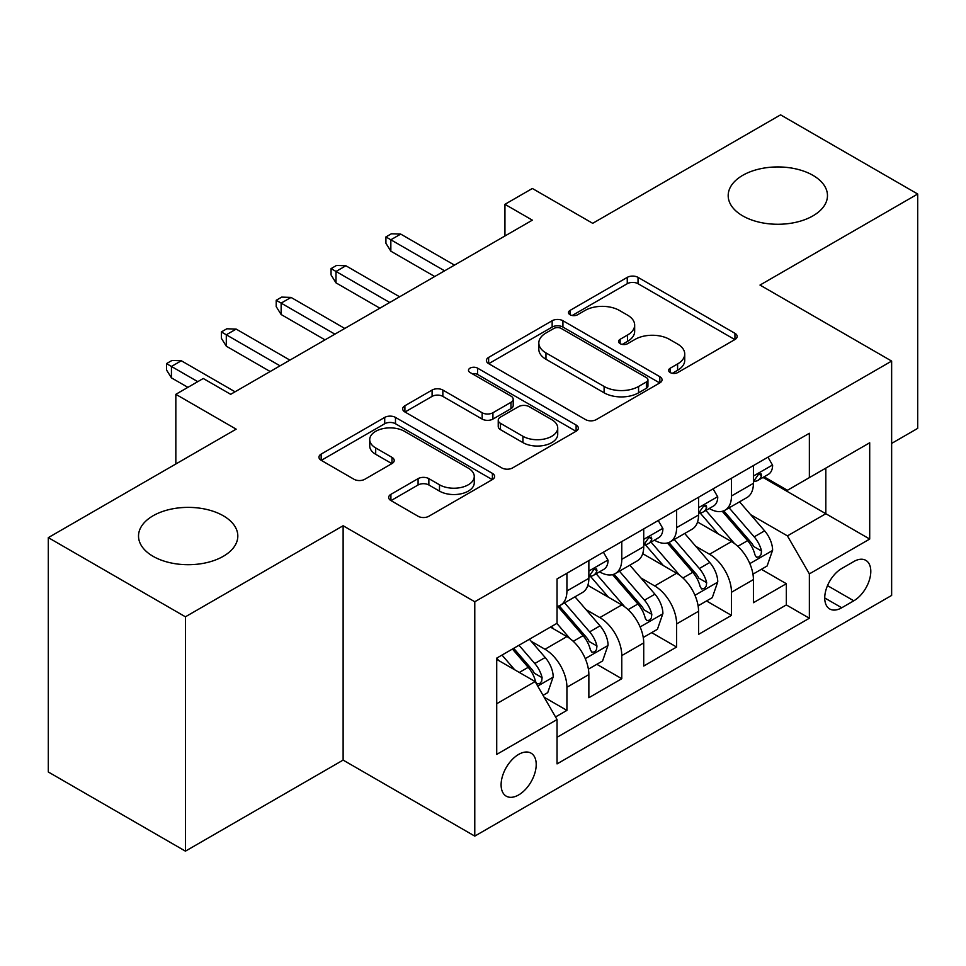 <?xml version="1.0" encoding="UTF-8"?>
<svg xmlns="http://www.w3.org/2000/svg" width="966" height="966" viewBox="0 0 966 966"><rect width="100%" height="100%" fill="white"/><g stroke="black" fill="none" stroke-linecap="round" stroke-linejoin="round"><path stroke-width="1.45" d="M670.199 372.562A5.325 3.079 0 0 0 677.734 372.562L734.945 339.537A7.619 4.395 0 0 0 737.167 336.434A7.619 4.395 0 0 0 734.945 333.318L638.031 277.375A7.619 4.395 0 0 0 627.26 277.375L570.061 310.4A5.325 3.079 0 0 0 568.491 312.573A5.325 3.079 0 0 0 570.061 314.747A5.325 3.079 0 0 0 577.596 314.747L584.998 310.472A24.367 14.067 0 0 1 619.46 310.472L627.526 315.133A24.367 14.067 0 0 1 634.662 325.083A24.367 14.067 0 0 1 627.526 335.033L620.124 339.308A5.325 3.079 0 0 0 618.566 341.481A5.325 3.079 0 0 0 620.124 343.655A5.325 3.079 0 0 0 627.659 343.655L635.073 339.38A24.367 14.067 0 0 1 669.523 339.38L677.601 344.053A24.367 14.067 0 0 1 684.737 353.991A24.367 14.067 0 0 1 677.601 363.94L670.199 368.215A5.325 3.079 0 0 0 668.641 370.389A5.325 3.079 0 0 0 670.199 372.562L670.199 368.215M223.279 515.772A49.64 28.666 0 0 0 169.171 509.565A49.64 28.666 0 0 0 138.524 536.045A49.64 28.666 0 0 0 153.063 556.307A49.64 28.666 0 0 0 207.171 562.526A49.64 28.666 0 0 0 237.817 536.045A49.64 28.666 0 0 0 223.279 515.772M812.937 175.341A49.64 28.666 0 0 0 758.829 169.122A49.64 28.666 0 0 0 728.183 195.603A49.64 28.666 0 0 0 742.721 215.877A49.64 28.666 0 0 0 796.829 222.083A49.64 28.666 0 0 0 827.476 195.603A49.64 28.666 0 0 0 812.937 175.341M518.657 794.933A24.826 14.333 120 0 0 534.874 773.066A24.826 14.333 120 0 0 531.071 753.166A24.826 14.333 120 0 0 518.657 754.398A24.826 14.333 120 0 0 502.441 776.278A24.826 14.333 120 0 0 506.244 796.165A24.826 14.333 120 0 0 518.657 794.933M390.904 494.338A7.619 4.395 0 0 0 388.67 497.454A7.619 4.395 0 0 0 390.904 500.557L418.085 516.255A7.619 4.395 0 0 0 428.856 516.255L492.394 479.571A7.619 4.395 0 0 0 494.616 476.467A7.619 4.395 0 0 0 492.394 473.364L395.48 417.409A7.619 4.395 0 0 0 384.71 417.409L321.171 454.092A7.619 4.395 0 0 0 318.949 457.196A7.619 4.395 0 0 0 321.171 460.299L354.015 479.269A7.619 4.395 0 0 0 364.786 479.269L391.979 463.571A7.619 4.395 0 0 0 394.213 460.456A7.619 4.395 0 0 0 391.979 457.353L375.689 447.946A20.371 11.761 0 0 1 369.724 439.639A20.371 11.761 0 0 1 382.295 428.771A20.371 11.761 0 0 1 404.5 431.319L468.293 468.148A20.371 11.761 0 0 1 474.258 476.467A20.371 11.761 0 0 1 461.688 487.335A20.371 11.761 0 0 1 439.494 484.787L428.856 478.641A7.619 4.395 0 0 0 418.085 478.641L390.904 494.338L390.904 500.557M891.642 443.418L917.7 428.373L917.7 194.021L780.576 114.857L592.701 223.315L532.363 188.479L504.94 204.321L532.363 220.151L230.681 394.321L203.258 378.491L175.836 394.321L175.836 463.994M185.424 616.803L185.424 851.143L343.123 760.097L343.123 525.745L185.424 616.803L48.3 537.627L236.163 429.158L175.836 394.321M343.123 525.745L474.777 601.758L891.642 361.079L891.642 595.43L474.777 836.109L474.777 601.758M917.7 194.021L760 285.067L891.642 361.079M585.529 419.582A7.619 4.395 0 0 0 596.3 419.582L659.838 382.898A7.619 4.395 0 0 0 662.06 379.795A7.619 4.395 0 0 0 659.838 376.692L562.924 320.736A7.619 4.395 0 0 0 552.154 320.736L488.627 357.408A7.619 4.395 0 0 0 486.393 360.523A7.619 4.395 0 0 0 488.627 363.627L585.529 419.582M472.181 373.721A5.325 3.079 0 0 1 477.578 374.47L477.578 368.143L576.11 425.028A7.619 4.395 0 0 1 578.344 428.131A7.619 4.395 0 0 1 576.11 431.234L512.584 467.918A7.619 4.395 0 0 1 501.813 467.918L404.899 411.963L404.899 405.756A7.619 4.395 0 0 0 402.665 408.86A7.619 4.395 0 0 0 404.899 411.963M404.899 405.756L432.092 390.059A7.619 4.395 0 0 1 442.851 390.059L482.155 412.748A7.619 4.395 0 0 0 492.926 412.748L510.966 402.327A7.619 4.395 0 0 0 513.2 399.224A7.619 4.395 0 0 0 510.966 396.108L470.044 372.49A5.325 3.079 0 0 1 468.486 370.316A5.325 3.079 0 0 1 471.77 367.466A5.325 3.079 0 0 1 477.578 368.143M185.424 851.143L48.3 771.979L48.3 537.627M555.547 716.953L566.921 710.384L544.16 697.235M531.215 641.303L544.981 649.261A31.033 17.919 60 0 1 566.921 687.261L588.862 674.594L588.862 697.718L621.778 678.712L596.819 664.306M586.06 609.643L599.838 617.588A31.033 17.919 60 0 1 621.778 655.588L643.718 642.921L643.718 666.045L676.623 647.039L651.664 632.633M640.917 577.97L654.682 585.927A31.033 17.919 60 0 1 676.623 623.927L698.563 611.261L698.563 634.372L731.479 615.378L731.479 592.255A31.033 17.919 -120 0 0 709.539 554.255L695.762 546.297M706.52 600.961L731.479 615.378M588.862 674.594A31.033 17.919 -120 0 0 566.921 636.594L550.463 627.091M643.718 642.921A31.033 17.919 -120 0 0 621.778 604.921L587.847 585.336M698.563 611.261A31.033 17.919 -120 0 0 676.623 573.261L642.704 553.675M853.799 561.536L841.736 568.503A24.041 13.886 120 0 0 826.027 589.695A24.041 13.886 120 0 0 829.709 608.966A24.041 13.886 120 0 0 841.736 607.771L853.799 600.804A24.041 13.886 120 0 0 869.509 579.612A24.041 13.886 120 0 0 865.826 560.352A24.041 13.886 120 0 0 853.799 561.536M496.717 703.731L535.104 681.561L557.044 719.561L557.044 763.901L809.363 618.228L809.363 573.889L787.423 535.889L750.618 514.636M557.044 719.561L496.717 754.398L496.717 658.124L557.044 623.287L557.044 578.948L809.363 433.275L809.363 477.615L869.702 442.778L869.702 539.052L809.363 573.889M599.548 571.824L599.838 571.993A31.033 17.919 60 0 0 615.354 573.526L637.294 560.86A31.033 17.919 -120 0 0 643.718 546.647L643.718 528.921M654.405 540.151L654.682 540.32A31.033 17.919 60 0 0 670.199 541.854L692.139 529.187A31.033 17.919 -120 0 0 698.563 514.987L698.563 497.249M557.044 737.3L786.336 604.921L786.336 583.706L753.42 602.712L753.42 579.588A31.033 17.919 -120 0 0 731.479 541.588L697.561 522.002M709.249 508.49L709.539 508.647A31.033 17.919 -120 0 0 725.055 510.193A31.033 17.919 -120 0 0 731.479 495.981L731.479 478.242M725.055 510.193L746.996 497.526A31.033 17.919 -120 0 0 753.42 483.314L753.42 465.576M566.921 573.249L566.921 590.987A31.033 17.919 60 0 1 560.497 605.187A31.033 17.919 60 0 1 557.044 606.443M560.497 605.187L582.438 592.52A31.033 17.919 -120 0 0 588.862 578.32L588.862 560.582M621.778 541.588L621.778 559.326A31.033 17.919 60 0 1 615.354 573.526M676.623 509.915L676.623 527.653A31.033 17.919 60 0 1 670.199 541.854M676.623 623.927L676.623 647.039M621.778 655.588L621.778 678.712M566.921 687.261L566.921 710.384M535.104 681.561L496.717 659.392M787.423 535.889L825.821 513.719L825.821 468.112L869.702 442.778M763.007 477.445L869.702 539.052M764.106 476.818L787.423 490.281L809.363 477.615M343.123 760.097L474.777 836.109M504.94 204.321L504.94 235.982M761.377 569.3L786.336 583.706M786.336 604.921L809.363 618.228M672.324 373.323L677.601 370.28A24.367 14.067 0 0 0 684.737 360.33L684.737 353.991M634.662 325.083L634.662 331.423A24.367 14.067 0 0 1 627.526 341.372L622.261 344.415M734.836 339.597L638.031 283.702A7.619 4.395 0 0 0 627.26 283.702L572.186 315.508M659.73 382.959L562.924 327.063A7.619 4.395 0 0 0 552.154 327.063L488.724 363.687M646.375 381.968A5.325 3.079 0 0 0 647.932 379.795A5.325 3.079 0 0 0 646.375 377.621L561.306 328.5A5.325 3.079 0 0 0 553.772 328.5L545.959 333.016A24.367 14.067 0 0 0 538.823 342.954A24.367 14.067 0 0 0 545.959 352.904L604.112 386.472A24.367 14.067 0 0 0 638.562 386.472L646.375 381.968L646.375 388.308A5.325 3.079 0 0 0 647.932 386.134L647.932 379.795M538.823 342.954L538.823 349.294A24.367 14.067 0 0 0 545.959 359.243L545.959 352.904M646.375 388.308L638.562 392.812A24.367 14.067 0 0 1 604.112 392.812L545.959 359.243M404.995 412.023L432.092 396.386L432.092 390.059M513.2 399.224L513.2 405.551A7.619 4.395 0 0 1 510.966 408.666L492.926 419.075A7.619 4.395 0 0 1 482.155 419.075L442.851 396.386A7.619 4.395 0 0 0 432.092 396.386M477.578 374.47L576.014 431.295M522.944 436.294A20.371 11.761 0 0 0 545.138 438.842A20.371 11.761 0 0 0 557.72 427.974A20.371 11.761 0 0 0 551.755 419.667L529.271 406.686A7.619 4.395 0 0 0 518.5 406.686L500.46 417.095A7.619 4.395 0 0 0 498.239 420.21A7.619 4.395 0 0 0 500.46 423.313L522.944 436.294L522.944 442.621A20.371 11.761 0 0 0 545.138 445.169A20.371 11.761 0 0 0 557.72 434.314L557.72 427.974M498.239 420.21L498.239 426.537A7.619 4.395 0 0 0 500.46 429.653L500.46 423.313M522.944 442.621L500.46 429.653M474.258 476.467L474.258 482.807A20.371 11.761 0 0 1 461.688 493.662A20.371 11.761 0 0 1 439.494 491.114L428.856 484.98A7.619 4.395 0 0 0 418.085 484.98L391.001 500.617M369.724 439.639L369.724 445.966A20.371 11.761 0 0 0 375.689 454.286L375.689 447.946M391.87 463.632L375.689 454.286M492.286 479.631L395.48 423.736A7.619 4.395 0 0 0 384.71 423.736L321.28 460.359M752.961 574.154L767.137 565.967L772.619 550.137A20.552 11.87 -120 0 0 764.613 530.829L739.545 501.813M734.522 543.592L705.88 510.434M718.221 533.932L701.606 514.685A49.254 28.437 -120 0 0 700.072 512.97M722.254 511.304L747.612 540.646A20.552 11.87 60 0 1 754.929 554.81L756.426 557.249L759.204 556.863L761.063 554.605L761.522 551.018A20.552 11.87 -120 0 0 754.192 536.855L729.125 507.838M723.751 510.821L750.98 542.361A10.469 6.05 60 0 1 753.625 546.454L761.522 551.018M767.958 457.184L772.619 465.262A20.552 11.87 60 0 1 768.356 474.354L757.936 480.38A20.552 11.87 -120 0 0 761.522 475.646L761.087 473.823L758.515 474.33L754.929 479.438A20.552 11.87 60 0 1 753.42 482.372M754.108 481.334L754.192 481.334A20.552 11.87 -120 0 0 757.936 480.38M444.601 270.818L390.844 239.785L390.844 251.184L385.917 243.275L385.917 236.936L390.844 239.785L400.721 234.086L454.479 265.119M390.844 251.184L434.724 276.517M385.917 236.936L391.399 233.772L400.721 234.086M698.104 605.827L712.28 597.64L717.762 581.81A20.552 11.87 -120 0 0 709.756 562.502L684.701 533.486M679.678 575.265L651.036 542.095M663.376 565.605L646.749 546.358A49.254 28.437 -120 0 0 645.228 544.643M667.409 542.977L692.755 572.319A20.552 11.87 60 0 1 700.084 586.483L701.582 588.922L704.359 588.523L706.218 586.265L706.665 582.679A20.552 11.87 -120 0 0 699.336 568.515L674.28 539.499M668.895 542.494L696.136 574.033A10.469 6.05 60 0 1 698.768 578.127L706.665 582.679M643.259 637.488L657.423 629.313L662.905 613.47A20.552 11.87 -120 0 0 654.912 594.175L629.844 565.158M624.821 606.926L596.179 573.768M608.52 597.278L591.904 578.03A49.254 28.437 -120 0 0 590.371 576.316M612.553 574.637L637.898 603.991A20.552 11.87 60 0 1 645.228 618.155L646.725 620.583L649.502 620.196L651.362 617.938L651.808 614.352A20.552 11.87 -120 0 0 644.479 600.188L619.423 571.172M614.05 574.166L641.279 605.694A10.469 6.05 60 0 1 643.924 609.788L651.808 614.352M588.403 669.16L602.579 660.973L608.061 645.143A20.552 11.87 -120 0 0 600.055 625.835L574.987 596.819M569.976 638.598L556.851 623.408M553.675 628.938L551.538 626.475M557.696 606.31L583.053 635.652A20.552 11.87 60 0 1 590.383 649.816L591.88 652.255L594.658 651.869L596.517 649.599L596.964 646.013A20.552 11.87 -120 0 0 589.634 631.861L564.567 602.844M559.193 605.827L586.434 637.367A10.469 6.05 60 0 1 589.067 641.46L596.964 646.013M543.061 695.339L547.722 692.646L553.204 676.804A20.552 11.87 -120 0 0 545.198 657.508L529.428 639.238M514.697 669.776L501.994 655.069M498.818 660.611L496.717 658.172M512.415 649.055L528.197 667.325A20.552 11.87 60 0 1 535.526 681.489L537.024 683.928L539.801 683.53L541.66 681.272L542.107 677.685A20.552 11.87 -120 0 0 534.778 663.521L519.008 645.252M513.695 648.319L531.578 669.027A10.469 6.05 60 0 1 534.222 673.133L542.107 677.685M713.101 488.856L717.762 496.935A20.552 11.87 60 0 1 713.512 506.027L703.091 512.04A20.552 11.87 -120 0 0 706.665 507.307L706.231 505.484L703.659 506.003L700.084 511.111A20.552 11.87 60 0 1 698.563 514.033M699.251 513.006L699.336 513.006A20.552 11.87 -120 0 0 703.091 512.04M389.757 302.491L335.999 271.458L335.999 282.857L331.06 274.936L331.06 268.608L335.999 271.458L345.876 265.759L399.622 296.791M335.999 282.857L379.88 308.19M331.06 268.608L336.542 265.433L345.876 265.759M658.257 520.529L662.905 528.595A20.552 11.87 60 0 1 658.655 537.7L648.234 543.713A20.552 11.87 -120 0 0 651.808 538.98L651.386 537.156L648.814 537.664L645.228 542.783A20.552 11.87 60 0 1 643.718 545.705M644.407 544.679L644.479 544.679A20.552 11.87 -120 0 0 648.234 543.713M334.9 334.151L281.142 303.119L281.142 314.518L276.204 306.608L276.204 300.269L281.142 303.119L291.02 297.419L344.777 328.452M281.142 314.518L325.023 339.863M276.204 300.269L281.698 297.105L291.02 297.419M603.4 552.19L608.061 560.268A20.552 11.87 60 0 1 603.81 569.36L593.378 575.386A20.552 11.87 -120 0 0 596.964 570.64L596.529 568.817L593.957 569.336L590.383 574.444A20.552 11.87 60 0 1 588.862 577.366M589.55 576.34L589.634 576.34A20.552 11.87 -120 0 0 593.378 575.386M280.043 365.824L226.298 334.791L226.298 346.19L221.359 338.269L221.359 331.942L226.298 334.791L236.163 329.092L289.921 360.125M226.298 346.19L270.178 371.524M221.359 331.942L226.841 328.778L236.163 329.092M197.764 381.655L171.441 366.464L171.441 377.863L166.502 369.942L166.502 363.614L171.441 366.464L181.318 360.765L235.064 391.798M171.441 377.863L187.899 387.366M166.502 363.614L171.996 360.439L181.318 360.765M544.981 649.261L566.921 636.594M599.838 617.588L621.778 604.921M654.682 585.927L676.623 573.261M709.539 554.255L731.479 541.588M731.479 495.981L753.42 483.314M566.921 590.987L588.862 578.32M621.778 559.326L643.718 546.647M676.623 527.653L698.563 514.987M731.479 592.255L753.42 579.588M827.5 585.625L853.799 600.804M824.722 597.954L841.736 607.771M677.601 370.28L677.601 363.94M620.124 343.655L620.124 339.308M627.526 341.372L627.526 335.033M570.061 314.747L570.061 310.4M627.26 283.702L627.26 277.375M638.031 283.702L638.031 277.375M734.945 339.537L734.945 333.318M488.627 363.627L488.627 357.408M552.154 327.063L552.154 320.736M562.924 327.063L562.924 320.736M659.838 382.898L659.838 376.692M604.112 392.812L604.112 386.472M638.562 392.812L638.562 386.472M442.851 396.386L442.851 390.059M482.155 419.075L482.155 412.748M492.926 419.075L492.926 412.748M510.966 408.666L510.966 402.327M576.11 431.234L576.11 425.028M418.085 484.98L418.085 478.641M428.856 484.98L428.856 478.641M439.494 491.114L439.494 484.787M391.979 463.571L391.979 457.353M321.171 460.299L321.171 454.092M384.71 423.736L384.71 417.409M395.48 423.736L395.48 417.409M492.394 479.571L492.394 473.364M749.821 563.613L772.486 550.535M754.192 536.855L764.613 530.829M737.807 546.309L747.612 540.646M772.486 465.032L753.42 476.033M758.865 474.113L761.522 475.646M694.977 595.285L717.629 582.196M699.336 568.515L709.756 562.502M682.95 577.982L692.755 572.319M640.12 626.946L662.773 613.869M644.479 600.188L654.912 594.175M628.093 609.655L637.898 603.991M585.263 658.619L607.928 645.542M589.634 631.861L600.055 625.835M573.249 641.315L583.053 635.652M537.712 686.077L553.071 677.202M534.778 663.521L545.198 657.508M519.322 672.445L528.197 667.325M717.629 496.693L698.563 507.705M704.009 505.773L706.665 507.307M662.773 528.366L643.718 539.366M649.164 537.446L651.808 538.98M607.928 560.038L588.862 571.039M594.307 569.119L596.964 570.64"/></g></svg>
